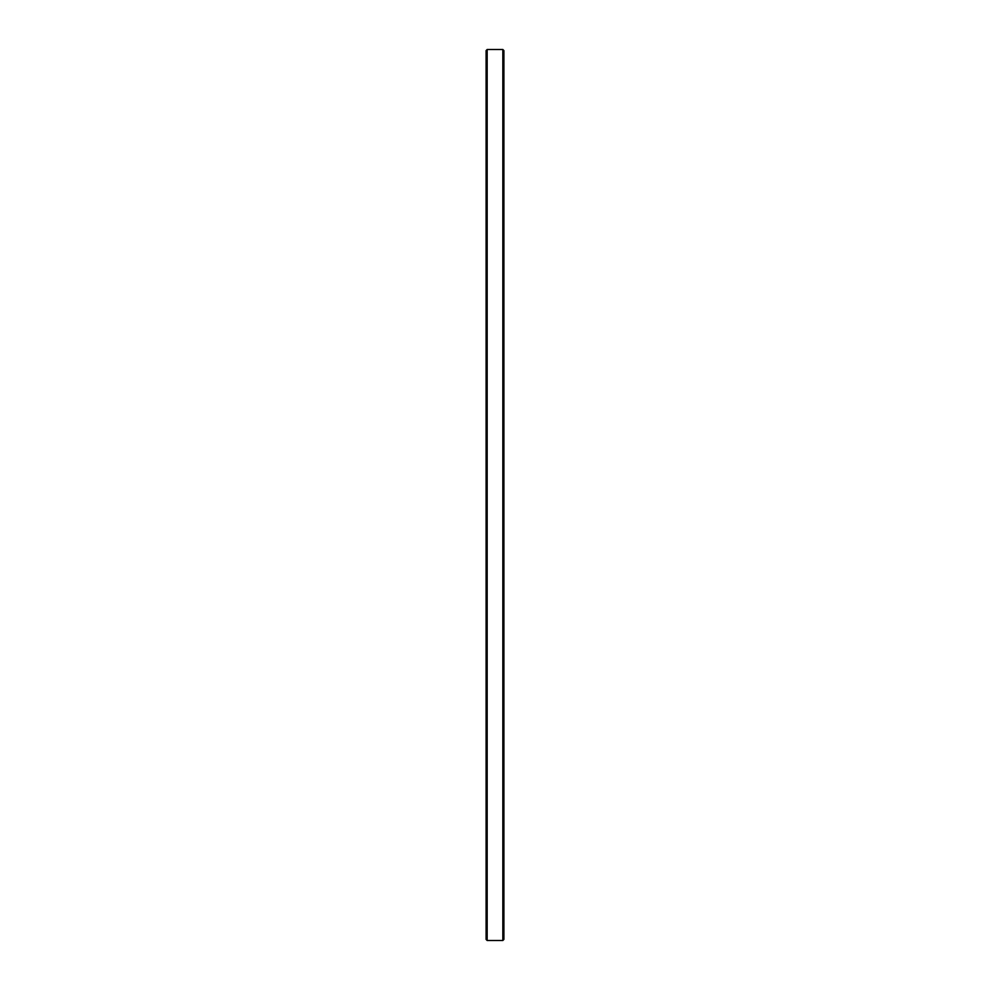 <?xml version="1.0" encoding="UTF-8"?>
<svg xmlns="http://www.w3.org/2000/svg" width="990" height="990" viewBox="0 0 990 990"><rect width="100%" height="100%" fill="white"/><g stroke="black" fill="none" stroke-linecap="round" stroke-linejoin="round"><path stroke-width="1.49" d="M487.167 49.5L502.833 49.5L502.833 940.5L487.167 940.5L487.167 49.5L486.09 50.589L486.09 939.411L486.09 50.589M502.833 940.5L503.91 939.411L503.91 50.589L502.833 49.5M487.167 940.5L486.09 939.411M503.91 939.411L503.91 50.589"/></g></svg>
